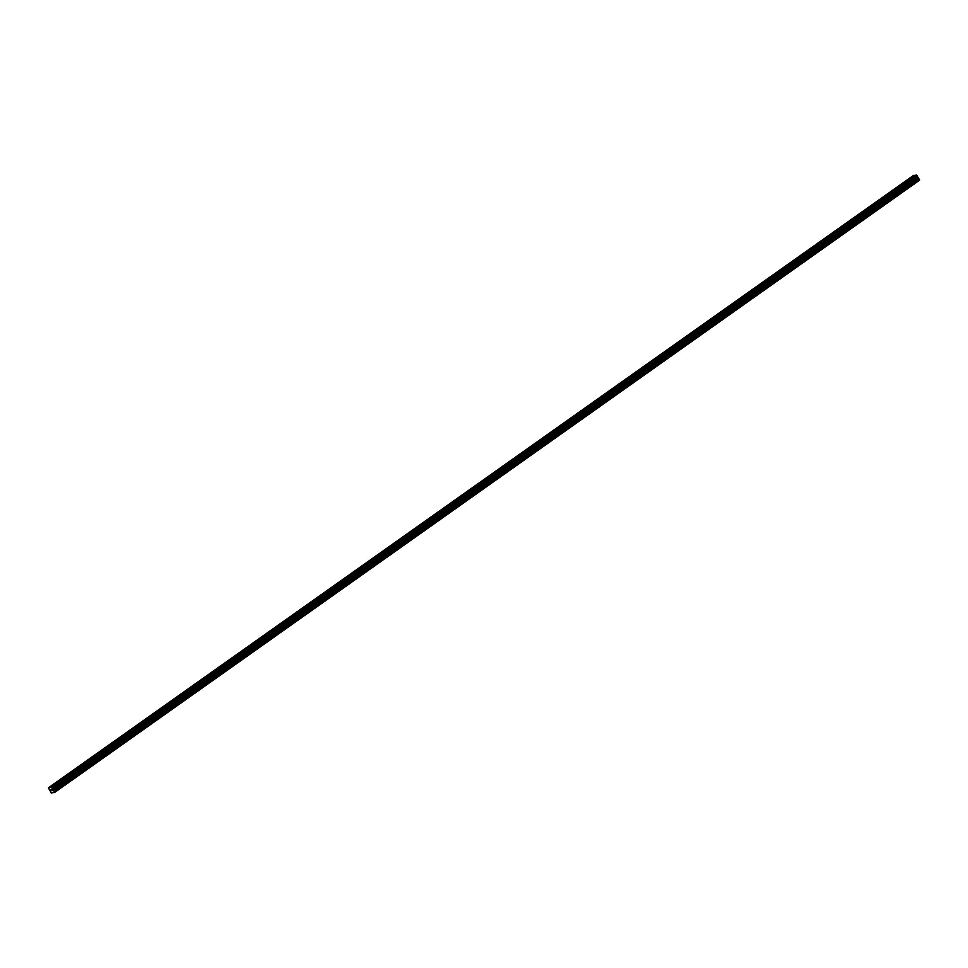 <?xml version="1.0" encoding="UTF-8"?>
<svg xmlns="http://www.w3.org/2000/svg" width="968" height="968" viewBox="0 0 968 968"><rect width="100%" height="100%" fill="white"/><g stroke="black" fill="none" stroke-linecap="round" stroke-linejoin="round"><path stroke-width="1.45" d="M906.169 181.282L909.388 179.431M888.805 193.576L892.024 191.712M871.442 205.857L874.661 204.006M854.091 218.151L857.297 216.287M836.727 230.432L839.946 228.581M819.364 242.726L822.582 240.863M802.012 255.02L805.219 253.156M784.649 267.301L787.867 265.45M767.285 279.595L770.504 277.731M749.922 291.876L753.14 290.025M732.57 304.17L735.789 302.306M715.207 316.451L718.425 314.6M697.843 328.745L701.062 326.881M680.492 341.038L683.71 339.175M663.128 353.32L666.347 351.457M645.765 365.614L648.984 363.75M628.413 377.895L631.62 376.044M611.05 390.189L614.269 388.325M593.686 402.47L596.905 400.619M576.335 414.764L579.542 412.9M558.972 427.045L562.19 425.194M541.608 439.339L544.827 437.476M524.245 451.632L527.463 449.769M506.893 463.914L510.112 462.051M489.53 476.208L492.748 474.344M472.166 488.489L475.385 486.638M454.815 500.783L458.021 498.919M437.451 513.064L440.67 511.213M420.088 525.358L423.306 523.494M402.736 537.639L405.943 535.788M385.373 549.933L388.591 548.069M368.009 562.226L371.228 560.363M350.646 574.508L353.864 572.657M333.294 586.802L336.513 584.938M315.931 599.083L319.15 597.232M298.567 611.377L301.786 609.513M281.216 623.658L284.423 621.807M263.853 635.952L267.071 634.088M246.489 648.245L249.708 646.382M229.138 660.527L232.344 658.663M211.774 672.82L214.993 670.957M194.411 685.102L197.629 683.251M177.047 697.396L180.266 695.532M159.696 709.677L162.914 707.826M142.332 721.971L145.551 720.107M124.969 734.252L128.187 732.401M107.617 746.546L110.836 744.682M90.254 758.839L93.472 756.976M72.89 771.121L76.109 769.27M55.539 783.414L58.745 781.551M51.28 790.662L51.05 789.755M50.699 789.731L51.594 790.699M51.34 789.646L52.163 790.614M48.4 787.843L51.256 792.974L54.498 792.526L53.845 791.05L918.935 178.681L916.551 175.051L913.502 175.438L48.4 787.807L51.51 787.48L916.599 175.111M51.51 787.48L53.845 791.05M916.514 175.026L51.413 787.395L916.551 175.051M917.543 176.745L52.441 789.089L917.543 176.745M54.498 792.526L919.6 180.157L918.935 178.681M54.486 792.163L919.588 179.806M53.555 790.711L918.656 178.342M52.901 790.166L918.003 177.797M52.708 789.936L917.809 177.567M52.538 789.622L917.628 177.253M52.453 789.38L917.555 177.011M52.417 788.654L917.519 176.285M52.405 788.557L917.495 176.188M52.078 788L917.18 175.631M51.982 787.904L917.083 175.535"/></g></svg>
